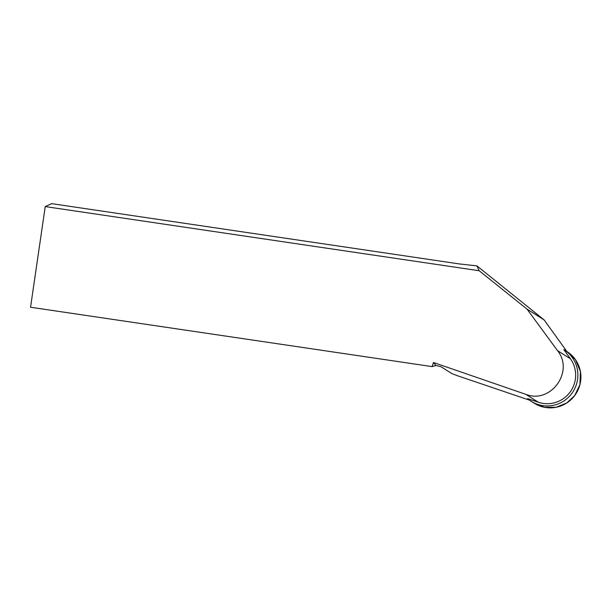 <?xml version="1.0" encoding="UTF-8"?>
<svg xmlns="http://www.w3.org/2000/svg" width="611" height="611" viewBox="0 0 611 611"><rect width="100%" height="100%" fill="white"/><g stroke="black" fill="none" stroke-linecap="round" stroke-linejoin="round"><path stroke-width="0.92" d="M531.326 401.374L534.358 403.283A30.573 30.092 -57.7 0 0 574.668 395.6A30.573 30.092 -57.7 0 0 566.985 351.577L563.953 349.66A30.573 30.092 122.3 0 1 571.636 393.683A30.573 30.092 122.3 0 1 565.259 399.991A30.573 30.092 122.3 0 1 531.326 401.374A30.573 30.092 122.3 0 1 527.629 398.616L538.36 402.252A28.327 27.885 -57.7 0 0 570.055 392.109A28.327 27.885 -57.7 0 0 570.399 358.756L563.77 349.545A30.573 30.092 122.3 0 1 563.953 349.66M544.134 319.92L476.947 265.9L479.161 270.734L527.018 309.113L544.134 319.92L566.871 351.501M529.584 400.182L456.913 375.536L451.796 373.55L440.867 366.653L435.948 365.5L432.084 366.6L433.482 362.506L525.827 394.347C550.732 404.291 574.47 371.541 557.515 350.622L527.018 309.113M479.161 270.734L45.237 206.579L51.614 203.646L459.632 263.967L476.947 265.9M45.237 206.579L30.55 307.241L432.084 366.6M435.948 365.5L433.482 362.506M534.312 403.252L544.416 407.293L556.048 407.3L566.794 402.939L574.668 395.6L579.938 384.64L580.412 371.534L575.447 359.635L566.947 351.546M538.36 402.252L525.827 394.347M570.399 358.756L557.515 350.622"/></g></svg>
